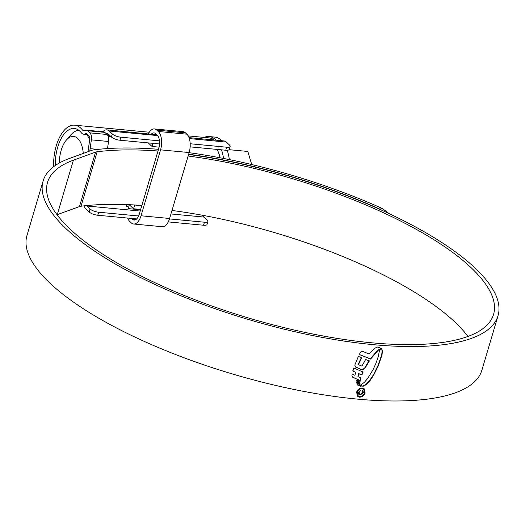 <?xml version="1.0" encoding="UTF-8"?>
<svg xmlns="http://www.w3.org/2000/svg" width="525" height="525" viewBox="0 0 525 525"><rect width="100%" height="100%" fill="white"/><g stroke="black" fill="none" stroke-linecap="round" stroke-linejoin="round"><path stroke-width="0.79" d="M88.023 151.679A69.772 35.103 95.4 0 1 88.482 148.181L89.742 139.388A3.321 1.673 -84.6 0 0 89.014 135.883L86.756 133.77A3.321 1.673 -84.6 0 0 86.179 133.488A3.321 1.673 -84.6 0 0 85.536 133.665A9.968 5.014 95.4 0 1 83.606 134.203A9.968 5.014 95.4 0 1 81.382 132.832A31.566 15.881 -84.6 0 0 79.879 131.178A31.566 15.881 -84.6 0 0 74.333 128.487A31.566 15.881 -84.6 0 0 55.289 165.493M188.206 135.909L209.002 137.878A34.886 17.555 95.4 0 1 214.148 140.011M86.487 130.18L103.642 131.801A6.648 3.34 95.4 0 1 104.81 132.366L87.655 130.745A6.648 3.34 -84.6 0 0 86.487 130.18A6.648 3.34 -84.6 0 0 85.207 130.535A6.648 3.34 95.4 0 1 83.921 130.896A6.648 3.34 95.4 0 1 82.438 129.977A34.886 17.555 -84.6 0 0 80.771 128.153A34.886 17.555 -84.6 0 0 74.648 125.18A34.886 17.555 -84.6 0 0 53.616 166.707M204.428 222.213A6.648 2.087 16.5 0 0 207.926 221.406L207.027 224.431A6.648 2.087 -163.5 0 1 203.529 225.238L204.428 222.213L169.477 218.912M138.626 215.998L98.661 212.218L97.762 215.243A6.648 2.087 -163.5 0 1 89.171 212.008L86.002 209.029A13.289 6.687 -84.6 0 1 84 205.859M203.529 225.238L168.262 221.904M136.697 218.925L97.762 215.243M189.013 137.635L223.985 140.943A13.289 6.687 95.4 0 1 226.314 142.072L229.491 145.051A6.648 2.087 16.5 0 1 230.147 146.396A6.648 2.087 16.5 0 1 226.649 147.21L190.188 143.758M207.926 221.406A6.648 2.087 16.5 0 0 207.27 220.06L204.1 217.081A9.968 5.014 95.4 0 1 202.88 215.355M89.788 151.036A66.452 33.429 95.4 0 1 90.11 148.66L97.912 149.395M104.81 132.366L107.061 134.485A6.648 3.34 95.4 0 1 108.524 141.481L91.37 139.86L90.11 148.66M91.37 139.86A6.648 3.34 -84.6 0 0 89.913 132.858L107.061 134.485M87.655 130.745L89.913 132.858M108.524 141.481L107.5 148.575M230.147 146.396L229.248 149.422A6.648 2.087 -163.5 0 1 225.75 150.229L190.148 146.869M159.561 143.975L119.982 140.234A6.648 2.087 -163.5 0 1 111.392 136.999L108.216 134.019A9.968 5.014 -84.6 0 0 106.47 133.173A9.968 5.014 -84.6 0 0 105.709 133.212M159.495 140.857L120.881 137.209L119.982 140.234M86.507 205.59A9.968 5.014 -84.6 0 0 86.894 206.003L90.07 208.983A6.648 2.087 16.5 0 0 98.661 212.218M157.644 135.581L109.115 130.994L112.284 133.973A6.648 2.087 16.5 0 0 120.881 137.209M109.115 130.994A13.289 6.687 -84.6 0 0 106.778 129.865A13.289 6.687 -84.6 0 0 102.972 131.631A6.648 3.34 95.4 0 1 102.88 131.729M106.778 129.865L156.87 134.794M110.125 135.811L107.855 135.594M140.595 209.79L130.161 208.806L126.302 205.708A9.968 5.014 95.4 0 1 126.105 204.579M83.265 153.412A23.592 11.872 -84.6 0 0 77.726 138.436A23.592 11.872 -84.6 0 0 66.288 140.162A23.592 11.872 -84.6 0 0 59.345 162.986M66.288 140.162L70.58 135.142A30.233 15.212 95.4 0 1 78.862 130.325M204.133 137.412A36.212 18.218 95.4 0 1 209.127 136.553L214.843 137.091A36.212 18.218 95.4 0 1 221.202 140.182A36.212 18.218 95.4 0 1 221.76 140.733M227.194 150.275A36.212 18.218 95.4 0 1 229.333 159.6M209.127 136.553A36.212 18.218 95.4 0 1 215.486 139.637A36.212 18.218 95.4 0 1 216.044 140.188M221.504 149.828A36.212 18.218 95.4 0 1 223.532 158.445M220.047 157.776A30.233 15.212 -84.6 0 0 217.094 149.415M251.724 164.548L247.833 151.456L229.103 149.684M86.664 134.492A30.233 15.212 95.4 0 1 89.677 139.86M134.433 204.96L141.77 205.813M140.693 209.442L133.547 208.773L134.623 205.144M128.553 208.353A9.968 5.014 95.4 0 1 129.242 204.724L133.547 208.773M151.18 134.223A9.968 5.014 95.4 0 1 154.022 132.91A9.968 5.014 95.4 0 1 155.768 133.763L157.205 135.109A9.968 5.014 95.4 0 1 158.826 148.227L139.296 214.161A9.968 5.014 95.4 0 1 134.052 220.041A9.968 5.014 95.4 0 1 132.3 219.194L131.486 218.433M159.114 147.138L152.007 146.462L152.926 143.351M152.007 146.462L148.208 142.905M148.365 133.796A13.952 7.022 95.4 0 1 154.396 128.94A13.952 7.022 95.4 0 1 156.844 130.134L158.281 131.48A13.952 7.022 95.4 0 1 160.552 149.848L141.022 215.782A13.952 7.022 95.4 0 1 133.672 224.011A13.952 7.022 95.4 0 1 131.224 222.823L129.787 221.471A13.952 7.022 95.4 0 1 127.654 218.072M154.396 128.94L182.982 131.644A13.952 7.022 95.4 0 1 185.43 132.832L186.867 134.183A13.952 7.022 95.4 0 1 189.138 152.545L169.608 218.485A13.952 7.022 95.4 0 1 162.258 226.715L133.672 224.011M126.722 206.771A13.952 7.022 95.4 0 1 127.122 204.612M188.107 156.023A232.575 73.028 -163.5 0 1 470.663 267.271A232.575 73.028 -163.5 0 1 493.559 314.416A232.575 73.028 -163.5 0 1 312.093 333.874A232.575 73.028 -163.5 0 1 70.462 229.445A232.575 73.028 -163.5 0 1 47.565 182.306A232.575 73.028 -163.5 0 1 73.395 160.197L95.583 152.125A13.289 4.174 -163.5 0 1 97.164 151.771A237.891 74.694 -163.5 0 1 158.005 151.003M171.983 210.466A232.575 73.028 -163.5 0 1 454.538 321.713A232.575 73.028 -163.5 0 1 467.952 336.44M188.573 154.455A237.228 74.484 -163.5 0 1 474.666 267.652A237.228 74.484 -163.5 0 1 498.022 315.735L481.891 370.178A237.228 74.484 -163.5 0 1 296.796 390.029A237.228 74.484 -163.5 0 1 50.334 283.513A237.228 74.484 -163.5 0 1 26.978 235.43L43.109 180.987A237.228 74.484 -163.5 0 1 69.457 158.438L91.639 150.367A17.942 5.631 -163.5 0 1 93.772 149.881A242.543 76.158 -163.5 0 1 158.511 149.31M498.022 315.735A237.228 74.484 -163.5 0 1 312.92 335.587A237.228 74.484 -163.5 0 1 66.458 229.071A237.228 74.484 -163.5 0 1 43.109 180.987M362.257 387.988C359.566 388.027 357.683 389.419 356.619 392.168L357.499 396.27L359.54 397.163C362.211 397.11 364.081 395.706 365.144 392.936L364.291 388.874L362.257 387.988M357.282 384.766L360.793 386.183L360.065 384.681L356.882 383.532L357.197 384.471L357.564 385.035L361.082 386.459M360.032 384.031L356.633 382.666L356.77 381.78L360.012 383.086L360.032 384.031L356.35 382.397M359.966 382.272L356.738 380.966L356.902 380.041L360.111 381.288L359.966 382.272L356.449 380.691M355.674 372.409L352.977 371.037L353.843 367.979L363.11 372.061L361.935 375.001L358.805 373.787L357.938 376.628L360.983 377.816L360.209 380.566L352.557 377.167L351.901 375.67L352.262 373.958L354.88 375.29L355.674 372.409L352.688 370.768M352.282 376.97L360.209 380.566M354.782 365.137L358.378 356.357L361.653 357.919L358.417 364.691L361.922 366.102L365.61 359.513L369.37 360.898L364.632 368.812L361.764 369.777L355.642 367.08L354.782 365.137M359.284 354.519L370.598 359.061L378.203 350.28L381.524 348.403L377.311 347.005L374.259 348.534L369.187 354.001L362.467 351.35L360.596 352.058L359.284 354.519M380.881 349.657L379.483 350.385L378.302 356.573L375.834 363.602L373.019 369.718L367.658 378.492L364.501 382.18L360.806 384.963L361.705 386.052L363.352 386.203L366.155 384.674L369.935 380.743L373.767 374.975L378.413 365.551L382.016 354.966L382.39 351.113L382.049 350.103L380.881 349.657M361.331 385.763L363.352 386.203M189.098 152.677A242.543 76.158 -163.5 0 1 382.364 208.517L389.051 213.59M57.048 214.725A232.575 73.028 -163.5 0 1 57.271 214.64L79.459 206.568A13.289 4.174 -163.5 0 1 81.04 206.213A237.891 74.694 -163.5 0 1 141.881 205.446M188.639 154.232A237.891 74.694 -163.5 0 1 379.897 209.14L382.364 208.517M382.43 210.532L379.897 209.14M365.144 392.936L364.855 392.667C363.799 395.43 361.935 396.834 359.251 396.893L359.54 397.163M363.805 389.412L361.777 388.382C359.474 388.421 357.866 389.616 356.954 391.965L357.696 395.456L357.243 392.234C358.148 389.885 359.756 388.69 362.06 388.651L363.805 389.412L364.521 392.89C363.622 395.253 362.027 396.46 359.737 396.5L357.984 395.725M381.235 348.134L377.915 350.011L370.309 358.792L360.111 354.802M369.082 360.629L364.35 368.543L361.476 369.508L355.353 366.811M361.364 357.65L358.129 364.422L358.417 364.691M360.695 377.547L359.92 380.297M362.821 371.792L361.646 374.732L358.523 373.518L357.938 376.628M359.822 381.019L359.684 382.003M359.723 382.817L359.743 383.762M360.793 386.183L359.776 384.412M381.76 349.827L382.39 351.113M363.064 385.934L365.866 384.405L369.646 380.474L373.478 374.706L378.131 365.275L381.727 354.697L382.102 350.844M358.411 392.293L358.831 394.413L360.248 394.958L363.405 392.746L363.011 390.81L362.092 390.357L361.863 391.132L362.532 391.466L362.768 392.746L360.498 394.183L359.415 393.783L359.152 392.333L360.741 390.233L358.411 392.293M363.405 392.746L363.116 392.477L359.966 394.688L360.248 394.958M360.36 390.272L358.864 392.063L359.415 393.776M82.438 129.977L85.693 130.285M225.75 150.229L226.649 147.21M89.171 212.008L90.07 208.983M226.314 142.072L189.341 138.58M111.392 136.999L112.284 133.973M110.335 136.008L107.947 135.785M86.776 133.783L85.536 133.665M204.1 217.081L170.953 213.951M140.221 211.043L86.894 206.003M109.298 135.037L107.402 134.853M135.929 219.535L132.3 219.194M185.43 132.832L156.844 130.134M186.867 134.183L158.281 131.48M189.138 152.545L160.552 149.848M169.608 218.485L141.022 215.782M81.04 206.213L97.164 151.771M79.459 206.568L95.583 152.125M57.271 214.64L73.395 160.197M149.271 132.228L74.648 125.18M111.188 136.808L108.222 136.526M87.629 134.584L83.606 134.203"/></g></svg>
